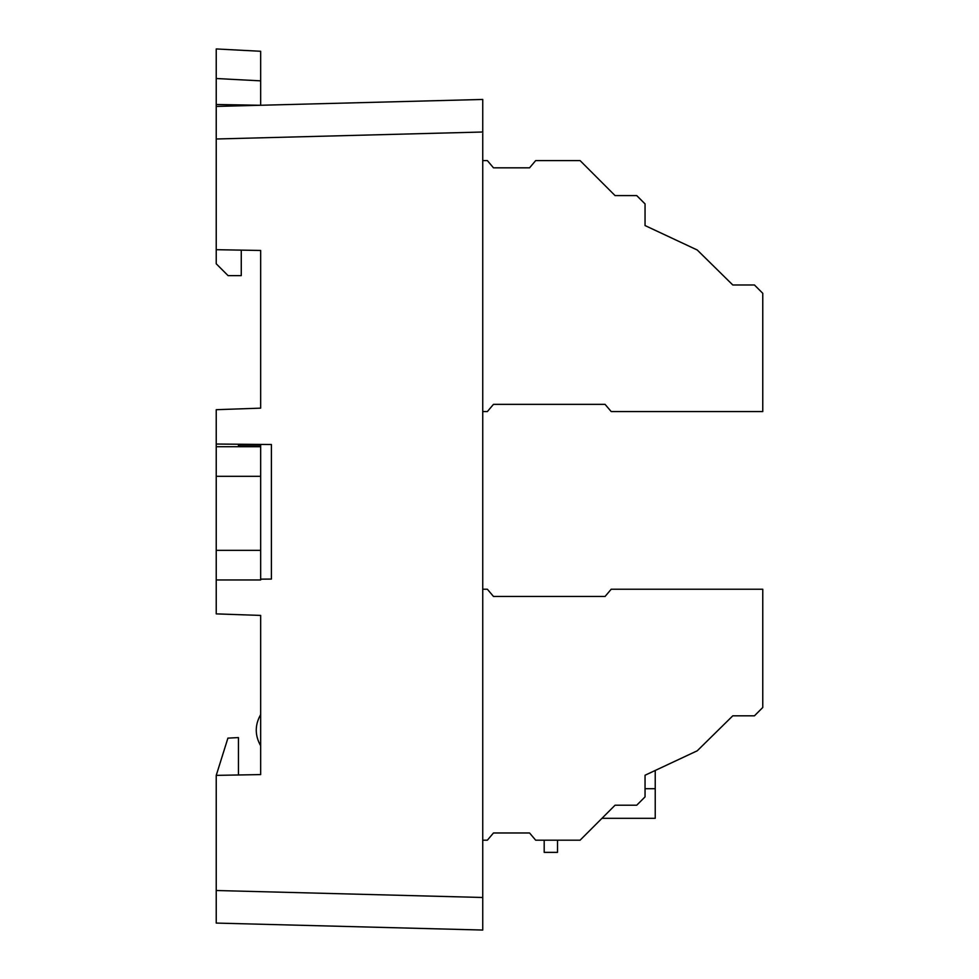 <?xml version="1.0" encoding="UTF-8"?>
<svg xmlns="http://www.w3.org/2000/svg" width="979" height="979" viewBox="0 0 979 979"><rect width="100%" height="100%" fill="white"/><g stroke="black" fill="none" stroke-linecap="round" stroke-linejoin="round"><path stroke-width="1.47" d="M645.051 788.707L655.232 788.707L655.232 818.309L601.963 818.309M216.237 550.357L216.237 476.32L260.659 476.32L260.659 550.357L216.237 550.357L216.237 613.882L260.659 615.424L260.659 774.585L216.237 775.368L216.237 890.511L482.745 897.486L482.745 909.32M260.659 476.32L260.659 444.417M238.301 250.073L260.659 250.465L260.659 408.145L216.237 409.699L216.237 444.038L271.416 444.515L271.416 579.066L260.659 579.152M216.237 775.368L227.911 738.129L238.448 737.579L238.448 774.976L260.659 774.585M482.745 99.454L482.745 132.006L216.237 138.994L216.237 106.43L482.745 99.454L482.745 930.05L216.237 923.075L216.237 890.511M216.237 138.994L216.237 263.792L228.083 275.637L241.262 275.637L241.262 250.465M260.659 250.465L216.237 249.694M260.659 714.572C254.785 724.974 254.785 735.376 260.659 745.765M260.659 446.718L216.237 446.718L216.237 444.038M238.448 444.233L238.448 446.718M482.745 930.05L482.745 901.916M260.659 51.275L260.659 80.853L216.237 78.516L216.237 48.95L260.659 51.275M216.237 106.43L216.237 104.496L260.659 105.267L260.659 80.853M216.237 104.496L216.237 48.95M482.745 589.236L487.371 589.236L493.477 596.456L605.071 596.456L611.19 589.236L762.763 589.236L762.763 707.487L754.43 715.82L732.781 715.82L697.244 750.795L645.051 775.233L645.051 796.882L636.729 805.215L615.069 805.215L580.094 840.19L535.672 840.19L529.566 832.97L493.477 832.97L487.371 840.19L482.745 840.19M482.745 160.605L487.371 160.605L493.477 167.825L529.566 167.825L535.672 160.605L580.094 160.605L615.069 195.592L636.729 195.592L645.051 203.913L645.051 225.562L697.244 250L732.781 284.975L754.43 284.975L762.763 293.308L762.763 411.559L611.19 411.559L605.071 404.351L493.477 404.351L487.371 411.559L482.745 411.559M557.516 840.19L557.516 852.366L544.189 852.366L544.189 840.19M655.232 788.707L655.232 770.461M238.448 445.164L239.194 445.164L239.194 446.718M260.659 445.164L239.194 445.164M216.237 446.718L216.237 476.32M216.237 579.96L260.659 579.96L260.659 550.357"/></g></svg>
